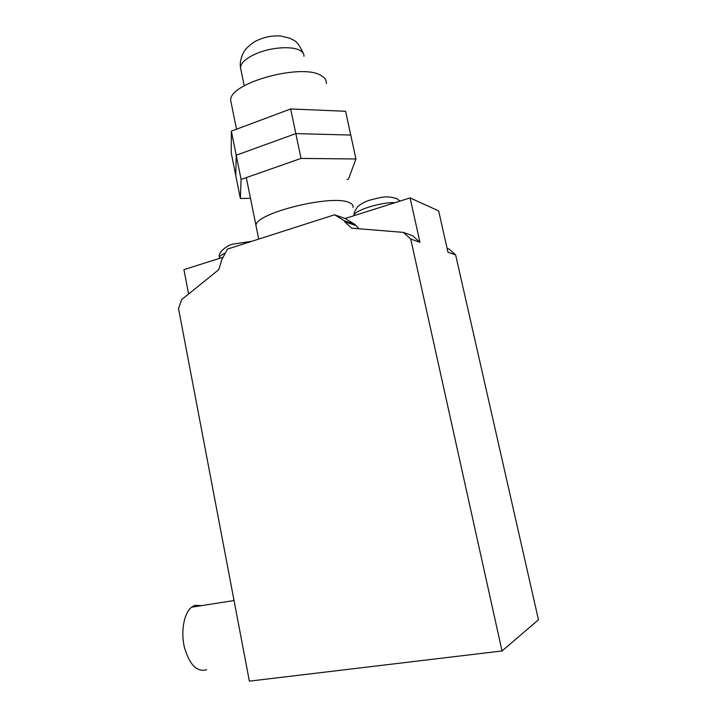 <?xml version="1.0" encoding="UTF-8"?>
<svg xmlns="http://www.w3.org/2000/svg" width="717" height="717" viewBox="0 0 717 717"><rect width="100%" height="100%" fill="white"/><g stroke="black" fill="none" stroke-linecap="round" stroke-linejoin="round"><path stroke-width="1.08" d="M241.091 179.42L301.032 158.421L295.834 133.613L236.216 155.204L235.785 175.629L236.216 155.204L295.834 133.613L350.747 135.047L295.834 133.613L290.663 108.957L231.367 131.139L231.224 152.918L240.374 198.475L241.091 179.42L231.367 131.139M250.484 198.322L240.374 198.475M301.032 158.421L355.937 158.986L348.498 179.071L347.019 179.564M355.937 158.986L345.594 111.269L290.663 108.957M231.412 103.974L230.686 100.389C228.938 82.715 303.918 62.424 321.915 76.074C325.133 78.117 326.611 80.591 326.352 83.504M353.015 207.437C353.472 205.385 352.155 203.745 349.062 202.517C331.944 194.101 255.324 213.164 255.96 225.416L256.462 227.872L255.96 225.416C255.324 213.164 331.944 194.101 349.062 202.517C352.155 203.745 353.472 205.385 353.015 207.437M206.684 669.687C197.157 672.438 189.763 665.116 184.502 647.729C180.559 631.65 183.919 613.241 191.529 607.218L194.773 605.345L201.755 605.605M502.025 650.964L249.373 681.15L178.542 308.606L181.625 299.652L218.81 269.628L221.822 259.626L227.468 249.095L334.552 214.786L344.456 220.827L344.644 221.723L351.635 228.167L403.321 232.38L410.716 239.03L502.025 650.964L538.458 619.793L455.636 254.929L448.923 248.96L447.094 248.297M358.876 228.759L354.915 224.412L345.182 218.488L410.079 197.901L419.965 242.31L412.723 235.794L403.321 232.38M188.607 294.015L183.937 269.646L223.112 257.224M455.636 254.929L447.982 252.223L438.643 210.888L410.079 197.901M410.716 239.03L419.965 242.31M344.644 221.723L355.103 225.281M344.456 220.827L354.915 224.412M334.552 214.786L345.182 218.488M225.344 253.056C221.705 254.669 219.725 256.121 219.393 257.421L219.563 258.344L219.393 257.421C217.412 252.339 227.961 244.712 233.312 244.058L251.927 241.262M354.037 215.683L354.09 215.252C354.341 210.368 381.829 201.844 395.076 202.66M240.984 70.024L240.455 67.416C241.118 62.46 246.666 57.763 257.098 53.309C272.326 46.937 293.576 45.843 300.737 50.88C303.022 52.386 304.098 54.196 303.963 56.329M244.21 85.816L240.455 67.416C239.075 59.825 244.506 50.244 245.106 50.181C245.393 49.24 251.559 42.733 257.77 40.161C265.29 36.8 273.007 35.42 280.921 36.02L290.134 38.297C293.612 40.663 297.062 39.489 303.497 53.802M258.72 239.084L246.298 177.601M236.52 129.221L230.686 100.389M234.047 600.523L191.529 607.218M354.171 215.638L354.09 215.252C353.472 213.98 354.682 211.094 357.72 206.595C360.884 203.843 364.926 201.683 369.847 200.124C379.436 197.946 385.459 194.863 397.155 198.806L399.907 201.127"/></g></svg>
